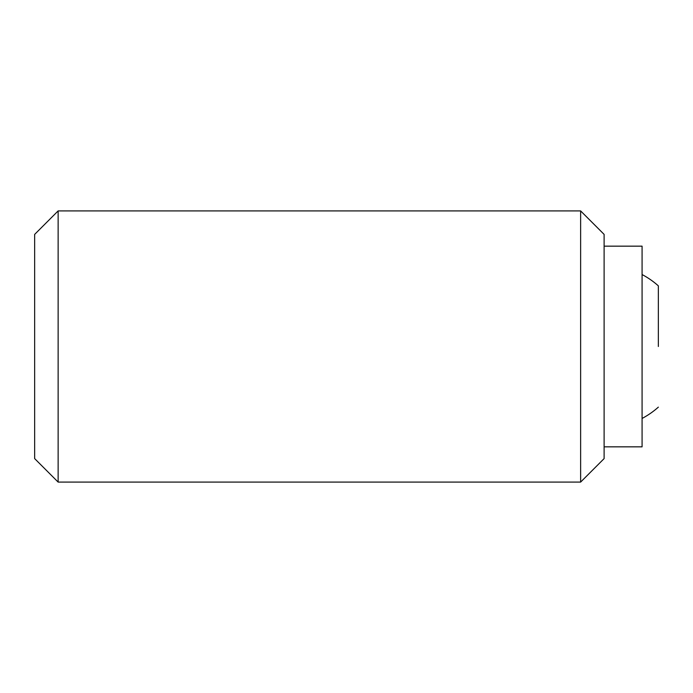 <?xml version="1.0" encoding="UTF-8"?>
<svg xmlns="http://www.w3.org/2000/svg" width="693" height="693" viewBox="0 0 693 693"><rect width="100%" height="100%" fill="white"/><g stroke="black" fill="none" stroke-linecap="round" stroke-linejoin="round"><path stroke-width="1.04" d="M580.63 210.915L604.114 234.399L604.114 458.601L580.63 482.085L58.134 482.085L34.65 458.601L34.65 234.399L58.134 210.915L580.63 210.915L580.63 482.085M58.134 210.915L58.134 482.085M604.114 246.162L642.082 246.162L642.082 446.838L604.114 446.838M658.35 346.5L658.35 285.863L658.35 346.5M658.35 285.863A81.35 81.35 0 0 0 642.082 274.549M642.082 418.451A81.35 81.35 0 0 0 658.35 407.137"/></g></svg>
